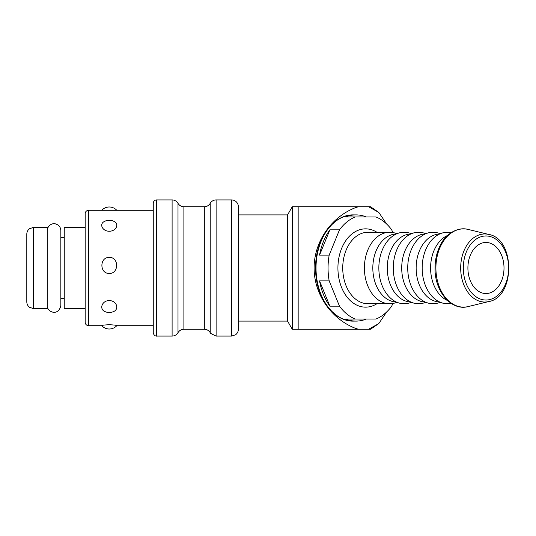 <?xml version="1.0" encoding="UTF-8"?>
<svg xmlns="http://www.w3.org/2000/svg" width="536" height="536" viewBox="0 0 536 536"><rect width="100%" height="100%" fill="white"/><g stroke="black" fill="none" stroke-linecap="round" stroke-linejoin="round"><path stroke-width="0.8" d="M467.901 268A25.534 18.05 -90 0 1 485.958 242.466A25.534 18.05 -90 0 1 504.008 268A25.534 18.05 -90 0 1 485.958 293.534A25.534 18.05 -90 0 1 467.901 268M366.289 319.061A53.104 37.547 -90 0 1 355.978 321.104A53.104 37.547 -90 0 1 345.66 319.061L375.917 319.061A53.104 37.547 -90 0 0 391.716 306.163L392.814 303.463M392.814 232.537L391.716 229.837A53.104 37.547 -90 0 0 375.917 216.939L345.66 216.939A53.104 37.547 -90 0 1 355.978 214.896A53.104 37.547 -90 0 1 366.289 216.939M329.861 229.837L319.55 255.103A53.104 37.547 -90 0 1 329.861 229.837L339.489 229.837A53.104 37.547 -90 0 1 355.288 216.939M339.489 229.837L329.178 255.103L319.55 255.103M319.55 280.898L329.861 306.163A53.104 37.547 -90 0 1 319.55 280.898L329.178 280.898A53.104 37.547 -90 0 1 328.052 268A53.104 37.547 -90 0 1 329.178 255.103M329.178 280.898L339.489 306.163L329.861 306.163M355.288 319.061A53.104 37.547 -90 0 1 339.489 306.163M397.31 302.425L393.886 303.242A35.745 25.272 -90 0 1 389.672 303.745A35.745 25.272 -90 0 1 364.4 268A35.745 25.272 -90 0 1 389.672 232.256A35.745 25.272 -90 0 1 393.886 232.758L397.31 233.575M396.392 302.036A34.043 24.073 -90 0 1 372.822 268A34.043 24.073 -90 0 1 396.392 233.964M411.755 302.425L408.332 303.242A35.745 25.272 -90 0 1 378.845 268A35.745 25.272 -90 0 1 408.332 232.758L411.755 233.575M410.837 302.036A34.043 24.073 -90 0 1 387.267 268A34.043 24.073 -90 0 1 410.837 233.964M426.2 302.425L422.77 303.242A35.745 25.272 -90 0 1 393.283 268A35.745 25.272 -90 0 1 422.77 232.758L426.2 233.575M425.276 302.036A34.043 24.073 -90 0 1 401.712 268A34.043 24.073 -90 0 1 425.276 233.964M440.639 302.425L437.215 303.242A35.745 25.272 -90 0 1 407.728 268A35.745 25.272 -90 0 1 437.215 232.758L440.639 233.575M439.721 302.036A34.043 24.073 -90 0 1 416.15 268A34.043 24.073 -90 0 1 439.721 233.964M451.151 303.356A35.745 25.272 -90 0 1 422.167 268A35.745 25.272 -90 0 1 451.151 232.644M447.547 300.515A34.043 24.073 -90 0 1 430.596 268A34.043 24.073 -90 0 1 447.547 235.485M287.551 321.104L287.551 214.896L292.267 206.729L292.267 329.272L287.551 321.104L238.359 321.104M33.607 227.324L47.222 227.324L47.222 308.676L33.607 308.676L29.393 307.215C27.711 305.828 26.847 304.046 26.8 301.869L26.8 234.132C26.847 231.954 27.711 230.172 29.393 228.785L33.607 227.324L33.607 308.676M109.264 300.596C116.989 300.575 119.622 309.801 112.942 311.818A10.211 10.211 0 0 1 105.579 311.818C98.905 309.801 101.539 300.575 109.264 300.596M109.264 257.387C119.079 257.066 119.079 273.722 109.264 273.461C99.441 273.722 99.441 257.066 109.264 257.387M114.336 221.596C119.428 224.055 116.131 231.271 109.264 231.244C102.389 231.271 99.093 224.055 104.192 221.596A10.211 10.211 0 0 1 114.336 221.596M153.263 210.3L88.581 210.3A3.404 3.404 0 0 0 85.177 213.703L85.177 322.297C85.378 324.36 86.517 325.499 88.581 325.7L88.581 210.3M109.264 324.716C114.074 324.95 116.6 325.265 116.828 325.654A10.211 10.211 0 0 1 101.699 325.654C101.92 325.265 104.446 324.95 109.264 324.716M231.552 199.921L231.552 336.079L235.465 334.846C237.334 333.459 238.299 331.596 238.359 329.272L238.359 206.729A6.807 6.807 0 0 0 231.552 199.921L216.115 199.921A6.807 6.807 0 0 0 210.219 203.325A6.807 6.807 0 0 1 204.323 206.729L183.895 206.729A6.807 6.807 0 0 1 177.999 203.325A6.807 6.807 0 0 0 172.103 199.921L156.666 199.921A3.404 3.404 0 0 0 153.263 203.325L153.263 332.675C153.799 336.146 156.68 336.233 156.666 336.079L156.666 199.921M64.246 298.639L60.843 298.639M85.177 227.324L64.246 227.324L64.246 308.676L85.177 308.676M386.637 311.986L378.778 323.597L368.587 329.272L358.437 329.272L355.636 328.394C331.154 319.027 314.089 294.21 314.103 268C314.089 241.79 331.154 216.973 355.636 207.606L358.437 206.729L292.267 206.729M292.267 329.272L358.437 329.272M368.587 329.272L370.47 329.272L378.785 323.597M378.785 212.403L370.47 206.729L368.587 206.729L378.778 212.403L386.637 224.015M358.437 206.729L368.587 206.729M376.895 303.745A39.148 27.678 -90 0 1 337.921 268A39.148 27.678 -90 0 1 376.895 232.256M389.672 303.745L368.011 303.745A35.745 25.272 -90 0 1 342.739 268A35.745 25.272 -90 0 1 368.011 232.256L389.672 232.256M435.909 268A39.121 27.658 -90 0 1 468.256 229.448C456.819 226.239 444.759 235.324 440.364 245.106C436.867 251.967 435.091 259.598 435.051 268C434.482 291.329 451.399 311.356 468.256 306.552A39.121 27.658 -90 0 1 435.909 268M488.832 234.453C515.357 238.895 515.357 297.112 488.832 301.547A34.043 24.073 -90 0 1 460.685 268A34.043 24.073 -90 0 1 488.832 234.453L468.256 229.448M463.312 268A32.026 22.646 -90 0 1 497.281 240.262A32.026 22.646 -90 0 1 497.281 295.738A32.026 22.646 -90 0 1 463.312 268M355.978 321.104L353.566 321.104A53.104 37.547 -90 0 1 316.019 268A53.104 37.547 -90 0 1 353.566 214.896L355.978 214.896M156.666 336.079L172.103 336.079L172.103 199.921M231.552 336.079L216.115 336.079L216.115 199.921M204.323 206.729L204.323 329.272L205.315 329.345C207.459 329.707 209.087 330.819 210.219 332.675L210.219 203.325M204.323 329.272L183.895 329.272L183.895 206.729M172.103 336.079L173.028 336.018C175.198 335.67 176.86 334.558 177.999 332.675L177.999 203.325M355.636 206.729L355.636 207.606M298.163 329.272L298.163 206.729M355.636 328.394L355.636 329.272M488.832 301.547L468.256 306.552M353.566 321.104C333.158 321.808 315.101 296.328 315.617 268C315.108 239.679 333.151 214.199 353.566 214.896M238.359 214.896L287.551 214.896M116.788 210.3A10.211 10.211 0 0 0 101.74 210.3M153.263 325.7L116.788 325.7M101.74 325.7L88.581 325.7M210.219 332.675L210.775 333.499L216.115 336.079M177.999 332.675L178.347 332.139C179.734 330.29 181.583 329.332 183.895 329.272M60.843 237.361L64.246 237.361M47.222 230.554C47.724 224.484 53.412 222.956 55.556 223.921C58.859 224.906 60.615 227.123 60.843 230.554L60.843 305.446C58.518 316.843 46.679 312.032 47.222 305.446"/></g></svg>
